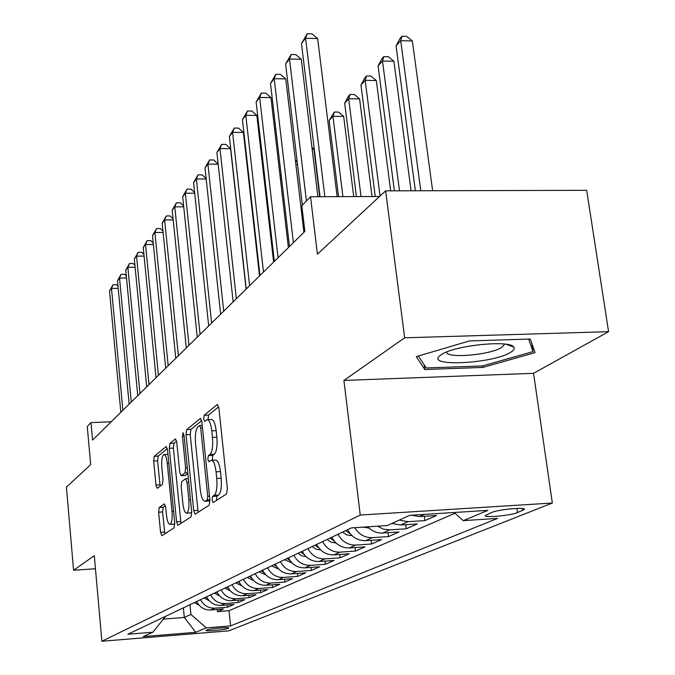 <?xml version="1.0" encoding="UTF-8"?>
<svg xmlns="http://www.w3.org/2000/svg" width="675" height="675" viewBox="0 0 675 675"><rect width="100%" height="100%" fill="white"/><g stroke="black" fill="none" stroke-linecap="round" stroke-linejoin="round"><path stroke-width="1.01" d="M212.034 500.032L213.216 502.563L226.564 493.94L227.382 488.582L218.877 407.995L217.333 404.502L204.171 415.277L203.648 418.981L204.685 421.386L206.972 419.698C209.208 419.631 210.811 423.343 211.781 430.852L212.473 437.425C213.114 446.141 212.296 451.794 210.018 454.402L208.356 455.633L207.824 459.304L208.887 461.793L211.115 460.291C213.41 460.266 215.055 464.105 216.059 471.808L216.751 478.457C217.401 487.232 216.574 492.843 214.262 495.281L212.574 496.387L212.034 500.032M211.68 460.266L215.477 460.072C217.78 460.046 219.442 463.877 220.447 471.572L221.147 478.212C221.797 486.987 220.961 492.59 218.632 495.028L216.937 496.142L216.481 500.445M218.692 406.772L208.491 415.091L208.094 419.648M207.579 419.673L211.317 419.504C213.562 419.437 215.182 423.149 216.152 430.65L216.844 437.223C217.493 445.93 216.667 451.583 214.372 454.182L212.693 455.414L212.347 460.232M228.302 628.358L228.766 628.054C229.703 626.847 209.334 628.746 206.415 630.146L205.985 630.442C205.158 631.64 225.239 629.767 228.302 628.358M159.216 507.516L158.608 512.19L160.557 532.305L161.857 535.697L174.074 527.825L174.732 523.032L167.501 449.778L166.21 446.521L154.246 456.317L153.655 461.042L155.984 485.055L157.233 488.32L162.388 484.481L163.012 479.714L161.823 467.623C161.342 460.367 162.017 456.022 163.831 454.579C165.417 454.596 166.573 457.515 167.282 463.337L172.015 511.431C172.505 518.678 171.838 522.973 170.032 524.323C168.387 524.239 167.206 521.201 166.48 515.202L165.696 507.237L164.396 503.871L159.216 507.516L163.181 507.279L162.574 511.954L164.818 533.807M404.654 337.804L343.921 380.438L533.554 373.326L608.572 331.678L404.654 337.804L385.627 190.848L317.419 254.163L310.542 196.746L301.818 205.715L304.864 231.382L92.559 440.083L90.998 422.626L87.261 426.482L90.661 464.653L66.428 487.139L73.575 570.265L95.453 568.747M343.921 380.438L360.248 515.05L101.874 641.25L94.297 555.711L73.575 570.265M193.708 510.612L195.176 514.181L209.166 505.17L209.925 500.006L201.859 421.841L200.399 418.416L186.722 429.612L186.038 434.708L193.708 510.612L197.927 510.359L198.256 512.215M191.025 516.881L177.964 525.302L176.588 521.817L169.315 448.31L169.957 443.407L175.416 438.944L176.757 442.252L179.761 472.331L181.136 475.732L184.933 472.956L185.617 467.952L182.436 436.286L183.009 432.7L183.971 435.038L191.725 511.912L191.025 516.881M385.627 190.848L586.676 190.325L608.572 331.678M217.223 609.466L217.451 611.634L223.518 608.977L210.718 609.972L214.751 608.167C208.432 608.327 203.69 605.492 200.543 599.678M227.399 604.91L227.635 607.163L233.93 604.403L220.919 605.408L225.104 603.534C218.675 603.686 213.848 600.801 210.634 594.877M237.963 600.176L238.207 602.522L244.747 599.653L231.508 600.666L235.862 598.725C229.314 598.877 224.404 595.932 221.122 589.891M248.932 595.257L249.193 597.704L255.994 594.717L242.519 595.738L247.05 593.713C240.384 593.865 235.381 590.861 232.023 584.702M260.348 590.136L260.626 592.692L267.697 589.587L253.977 590.617L258.694 588.507C251.91 588.651 246.805 585.579 243.38 579.293M272.219 584.803L272.514 587.469L279.889 584.238L265.916 585.276L270.827 583.073C263.917 583.217 258.702 580.087 255.209 573.666M284.588 579.251L284.901 582.036L292.587 578.669L278.353 579.707L283.475 577.42C276.429 577.555 271.114 574.349 267.536 567.802M297.489 573.455L297.81 576.366L305.826 572.856L291.322 573.902L296.671 571.514C289.491 571.649 284.065 568.367 280.403 561.676M310.939 567.413L311.285 570.459L319.655 566.789L304.864 567.844L310.458 565.346C303.126 565.473 297.591 562.123 293.853 555.28M324.987 561.094L325.358 564.283L334.1 560.444L319.022 561.507L324.861 558.9C317.393 559.018 311.74 555.584 307.901 548.598M339.668 554.479L340.065 557.828L349.211 553.812L333.83 554.884L339.947 552.15C332.319 552.268 326.54 548.75 322.616 541.595M355.033 547.56L355.455 551.078L365.04 546.868L349.338 547.948L355.742 545.079C347.962 545.189 342.048 541.586 338.023 534.263M371.123 540.304L371.579 543.999L381.62 539.595L365.588 540.675L372.313 537.663C364.863 537.815 359.007 534.482 354.772 527.673M387.998 532.685L388.479 536.583L399.026 531.959L382.649 533.039L389.711 529.875L383.417 529.141L377.578 526.196M405.709 524.686L406.232 528.795L417.31 523.935L400.579 525.015L408.004 521.691L399.288 520.062M424.33 516.265L424.887 520.611L436.548 515.489L419.437 516.577L424.339 514.384M491.763 512.468L485.274 515.489C483.233 518.088 510.494 515.616 517.463 512.578L524.256 509.498C526.559 506.824 498.547 509.38 491.763 512.468M360.248 515.05L552.336 503.027L228.774 630.847L101.874 641.25M217.451 611.634L229.019 610.732L230.605 625.902L497.568 518.408L463.261 520.636L454.098 512.502M230.605 625.902L206.331 627.877L195.733 632.298L143.26 636.584L152.879 632.213L127.912 634.238L351.422 527.892L387.188 525.572L409.733 515.312L487.848 510.376L463.261 520.636M424.887 520.611L408.004 521.691M406.232 528.795L389.711 529.875M388.479 536.583L372.313 537.663M371.579 543.999L355.742 545.079M355.455 551.078L339.947 552.15M340.065 557.828L324.861 558.9M325.358 564.283L310.458 565.346M311.285 570.459L296.671 571.514M297.81 576.366L283.475 577.42M284.901 582.036L270.827 583.073M272.514 587.469L258.694 588.507M260.626 592.692L247.05 593.713M249.193 597.704L235.862 598.725M238.207 602.522L225.104 603.534M227.635 607.163L214.751 608.167M229.019 610.732L454.975 513.287M183.364 607.854L184.309 617.456L190.915 614.444L189.945 604.724M533.554 373.326L552.336 503.027M111.215 421.748L90.998 422.626M379.552 196.493L310.542 196.746M163.468 619.102L184.309 617.456L195.733 632.298M165.62 616.292L152.879 632.213M411.277 515.211L419.437 516.577M391.939 523.412L400.579 525.015M367.748 526.829C371.993 531.208 376.962 533.275 382.649 533.039M347.625 529.698C351.717 537.123 357.708 540.776 365.588 540.675M331.796 537.283L331.754 537.249C335.762 544.489 341.618 548.058 349.338 547.948M316.651 544.438C320.541 551.526 326.27 555.002 333.83 554.884M302.206 551.306C306.003 558.233 311.614 561.634 319.022 561.507M288.402 557.871C292.115 564.654 297.599 567.979 304.864 567.844M275.189 564.157C278.817 570.788 284.192 574.045 291.322 573.902M262.541 570.181C266.085 576.669 271.358 579.85 278.353 579.707M250.417 575.944C253.884 582.306 259.048 585.419 265.916 585.276M238.781 581.487C242.182 587.714 247.244 590.76 253.977 590.617M227.61 586.803C230.934 592.912 235.904 595.89 242.519 595.738M216.878 591.908C220.134 597.898 225.011 600.826 231.508 600.666M206.55 596.818C209.739 602.699 214.532 605.568 220.919 605.408M196.611 601.552C199.741 607.323 204.441 610.133 210.718 609.972M190.915 614.444L206.331 627.877M416.273 356.653L424.803 369.52L482.76 367.428L535.03 352.654L530.28 339.036L469.42 340.926L416.273 356.653M482.549 365.909L482.76 367.428M424.187 364.854L424.803 369.52M201.682 420.652L190.915 429.427L190.223 434.514L197.927 510.359M207.217 499.913L207.74 496.302L200.694 427.899L199.673 425.503L197.868 426.938C195.708 429.578 194.932 435.113 195.556 443.526L200.281 489.746C201.243 497.357 202.846 501.179 205.09 501.238L207.217 499.913L209.9 499.762M208.896 501.019L205.478 501.053M176.597 441.112L174.023 443.213L173.374 448.107L180.984 523.37M184.992 475.47L187.869 473.639M182.908 503.786C183.668 509.962 184.925 513.076 186.68 513.143C188.62 511.726 189.329 507.263 188.823 499.753L187.051 482.195L185.524 478.803L181.845 481.486L181.17 486.422L182.908 503.786M190.477 512.916L191.742 512.097M165.459 505.685L163.181 507.279M173.753 524.095L174.766 523.53M167.948 454.359L164.202 454.562M167.341 448.656L158.195 456.114L157.596 460.839L160.127 486.177M432.633 190.73L412.358 40.973L400.697 40.677L396.056 45.858L415.361 190.772M420.795 190.755L400.697 40.677L401.979 36.239L406.628 36.357L412.358 40.973M396.056 45.858L400.115 38.323L401.979 36.239M337.137 196.644L317.655 38.568L305.581 38.264L324.861 196.687M301.48 43.546L307.209 33.75L305.581 38.264L301.48 43.546L320.026 196.712M307.209 33.75L312.027 33.877L317.655 38.568M510.562 352.35C513.827 350.384 514.873 348.629 513.709 347.093C509.929 339.643 453.752 345.507 441.307 354.662L439.847 355.75C425.512 367.099 493.079 363.715 510.562 352.35M446.782 351.953C445.205 358.779 490.21 355.092 501.525 347.507L504.132 344.917L504.132 344.031M528.643 339.086L533.064 351.599L482.414 365.943L426.22 367.959L418.39 356.02M531.917 343.744L533.064 351.599M411.075 190.78L393.888 61.256L382.489 61.012L378.076 65.931L394.386 190.822M399.516 190.814L382.489 61.012L383.797 56.607L388.344 56.708L393.888 61.256M378.076 65.931L382.025 58.59L383.797 56.607M390.673 190.831L376.329 80.536L365.167 80.342L360.973 85.025L375.249 196.509M380.05 196.02L365.167 80.342L366.5 75.988L370.955 76.072L376.329 80.536M360.973 85.025L364.821 77.878L366.5 75.988M372.068 196.518L359.606 98.904L348.68 98.744L344.68 103.207L356.417 196.577M361.032 196.56L348.68 98.744L350.03 94.441L354.392 94.508L359.606 98.904M344.68 103.207L348.427 96.238L350.03 94.441M368.887 527.968L362.914 527.141M353.717 196.585L343.668 116.412L332.961 116.294L329.147 120.547L338.538 196.644M342.925 196.627L332.961 116.294L334.336 112.033L338.605 112.084L343.668 116.412M329.147 120.547L334.336 112.033M317.891 196.712L301.286 59.257L289.491 59.003L306.425 200.973M285.593 64.024L291.127 54.54L289.491 59.003L285.593 64.024L302.349 205.166M291.127 54.54L295.836 54.641L301.286 59.257M303.919 232.31L285.736 78.916L274.202 78.713L293.389 242.663M270.498 83.489L275.847 74.292L274.202 78.713L270.498 83.489L289.482 246.502M275.847 74.292L280.454 74.377L285.736 78.916M288.385 247.582L270.945 97.622L259.656 97.462L278.066 257.723M256.129 102.009L261.309 93.091L259.656 97.462L256.129 102.009L274.354 261.368M261.309 93.091L265.815 93.158L270.945 97.622M273.611 262.111L256.846 115.442L245.801 115.315L263.495 272.05M242.435 119.652L247.463 110.995L245.801 115.315L242.435 119.652L259.959 275.527M247.463 110.995L251.868 111.046L256.846 115.442M352.055 535.663L346.731 534.904L342.546 532.111M345.575 530.668L350.123 533.604M259.529 275.948L243.405 132.435L232.588 132.351L249.607 285.702M229.382 136.485L234.25 128.073L232.588 132.351L229.382 136.485L246.232 289.018M234.25 128.073L238.57 128.107L243.405 132.435M336.015 543.004L331.121 542.219L327.021 539.502M319.68 196.712L313.917 149.082L312.137 149.074M329.915 538.118L334.058 540.861M311.926 147.344L313.917 149.082M246.097 289.153L230.572 148.66L219.974 148.601L236.36 298.73M216.911 152.55L221.636 144.374L219.974 148.601L216.911 152.55L233.145 301.885M221.636 144.374L225.872 144.399L230.572 148.66M320.718 549.99L316.17 549.18L312.213 546.548M314.972 545.231L318.727 547.788M297.498 164.346L295.861 164.337M295.372 160.237L297.211 161.857M218.177 164.16L207.925 164.135L223.712 311.158M204.998 167.915L209.588 159.958L207.925 164.135L204.998 167.915L220.641 314.179M209.588 159.958L213.73 159.975L218.16 164.025M306.087 556.647L301.793 555.803L298.055 553.281M300.696 552.023L304.096 554.403M281.618 178.968L280.403 178.968M279.931 174.901L281.146 174.901M206.179 178.993L196.4 179.002L211.621 323.038M193.59 182.613L198.053 174.867L196.4 179.002L193.59 182.613L208.685 325.932M198.053 174.867L202.12 174.867L206.137 178.588M292.106 563.009L284.521 559.718M287.044 558.52L290.115 560.722M266.532 192.991L265.714 192.991M265.3 189.388L266.077 188.975M265.663 188.975L265.351 189.861M194.704 193.202L185.355 193.227L200.062 334.412M182.672 196.695L187.009 189.143L185.355 193.227L182.672 196.695L197.243 337.179M187.009 189.143L191 189.135L194.636 192.535M278.724 569.092L271.561 565.886M273.974 564.739L276.742 566.764M252.197 206.457L251.775 206.93M251.598 205.36L251.986 204.635M183.718 206.82L174.783 206.862L188.983 345.296M172.201 210.187L176.428 202.829L174.783 206.862L172.201 210.187L186.292 347.946M176.428 202.829L180.335 202.812L183.625 205.917M265.908 574.914L259.141 571.801M261.461 570.696L263.933 572.552M173.197 219.881L164.632 219.949L178.369 355.733M162.16 223.138L166.269 215.958L164.632 219.949L162.16 223.138L175.778 358.273M166.269 215.958L170.108 215.932L173.078 218.759M253.623 580.5L247.227 577.462M249.455 576.408L251.657 578.095M163.097 232.428L154.887 232.504L168.185 365.749M152.508 235.567L156.516 228.563L154.887 232.504L152.508 235.567L165.704 368.187M156.516 228.563L160.287 228.53L162.962 231.103M153.394 244.477L145.522 244.569L158.406 375.359M143.243 247.514L147.15 240.68L145.522 244.569L143.243 247.514L156.018 377.705M147.15 240.68L150.854 240.637L153.25 242.958M144.079 256.07L136.519 256.179L149.006 384.598M134.325 259.006L138.139 252.332L136.519 256.179L134.325 259.006L146.711 386.851M138.139 252.332L141.775 252.281L143.918 254.374M241.827 585.849L235.794 582.905M237.929 581.884L239.887 583.419M230.512 590.988L224.809 588.127M226.868 587.157L228.58 588.533M219.628 595.924L214.253 593.156M216.228 592.22L217.721 593.443M135.118 267.224L127.862 267.342L139.97 393.483M125.744 270.067L129.465 263.537L127.862 267.342L125.744 270.067L137.759 395.651M129.465 263.537L133.043 263.486L134.941 265.359M209.166 600.666L204.086 597.991M205.993 597.088L207.276 598.168M126.503 277.973L119.517 278.1L131.262 402.038M117.475 280.724L121.112 274.337L119.517 278.1L117.475 280.724L129.144 404.123M121.112 274.337L124.63 274.278L126.309 275.948M199.091 605.23L194.307 602.648M196.138 601.771L197.235 602.716M118.201 288.326L111.476 288.461L122.884 410.273M109.51 290.993L113.062 284.749L111.476 288.461L109.51 290.993L120.842 412.29M113.062 284.749L116.522 284.681L117.99 286.158M522.357 508.528L522.636 510.502M516.873 508.41L517.463 512.578M218.632 495.028L214.262 495.281M221.147 478.212L216.751 478.457M220.447 471.572L216.059 471.808M212.693 455.414L208.356 455.633M214.372 454.182L210.018 454.402M216.844 437.223L212.473 437.425M216.152 430.65L211.781 430.852M208.491 415.091L204.171 415.277M217.73 404.578L217.156 404.595M216.937 496.142L212.574 496.387M190.223 434.514L186.038 434.708M190.915 429.427L186.722 429.612M200.753 418.492L200.23 418.508M209.528 496.201L207.74 496.302M202.475 427.823L200.694 427.899M180.681 521.564L176.588 521.817M173.374 448.107L169.315 448.31M174.023 443.213L169.957 443.407M175.719 439.003L175.281 439.028M185.397 475.445L181.263 475.673M187.785 472.804L184.933 472.956M187.279 467.868L185.617 467.952M184.089 436.21L182.436 436.286M190.493 499.66L188.823 499.753M188.722 482.102L187.051 482.195M173.576 511.338L172.015 511.431M168.826 463.261L167.282 463.337M159.933 484.836L155.984 485.055M157.596 460.839L153.655 461.042M158.195 456.114L154.246 456.317M164.531 532.052L160.557 532.305M162.574 511.954L158.608 512.19M368.272 528.053L368.744 527.833M202.222 425.385L199.8 425.495M209.393 500.985L205.09 501.238M185.271 475.512L181.136 475.732M190.848 512.89L186.68 513.143M188.367 478.592L185.794 478.735M174.074 524.07L170.032 524.323M505.929 344.25L513.709 347.093M504.006 344.022L504.132 344.917M441.998 354.24L439.847 355.75"/></g></svg>
